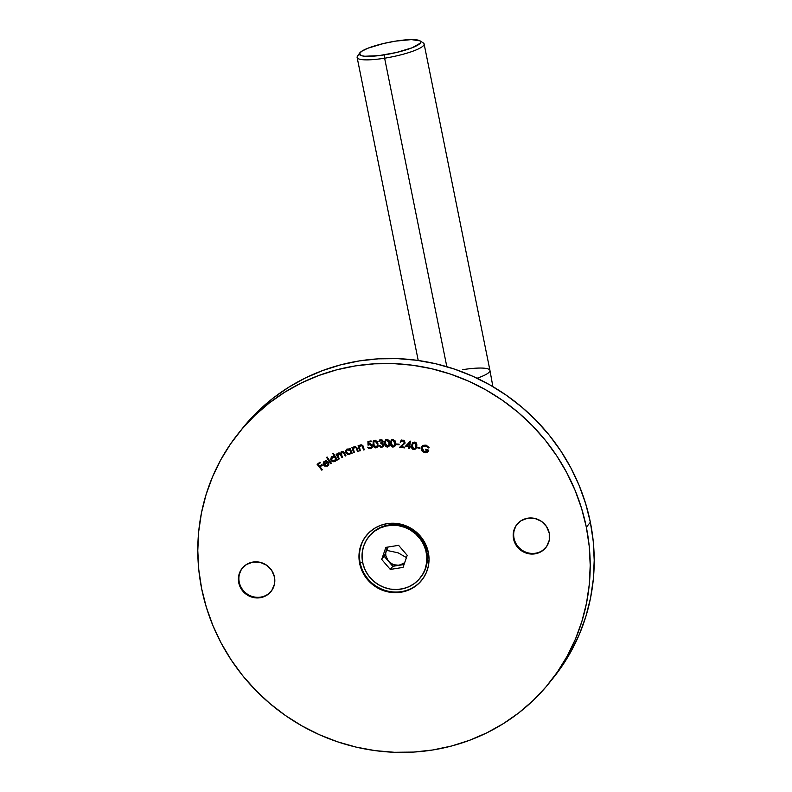 <?xml version="1.0" encoding="UTF-8"?>
<svg xmlns="http://www.w3.org/2000/svg" width="792" height="792" viewBox="0 0 792 792"><rect width="100%" height="100%" fill="white"/><g stroke="black" fill="none" stroke-linecap="round" stroke-linejoin="round"><path stroke-width="1.19" d="M422.007 579.912A35.591 34.165 38.8 0 1 386.357 590.753A35.591 34.165 38.8 0 1 360.152 562.815L359.647 563.429A35.591 34.165 38.8 0 1 366.25 535.669A35.591 34.165 38.8 0 1 401.95 524.472A35.591 34.165 38.8 0 1 428.343 552.46L426.334 545.876L423.086 539.758L418.72 534.333L413.394 529.818L407.335 526.393L400.752 524.165L393.921 523.245L387.08 523.661L380.516 525.383L374.467 528.363L369.171 532.481L364.825 537.58L361.598 543.461L359.618 549.896L358.964 556.637L359.647 563.429L361.657 570.022L364.914 576.14L369.28 581.566L374.596 586.08L380.665 589.505L387.238 591.733L394.079 592.654L400.91 592.238L407.484 590.515L413.533 587.535L418.829 583.417L423.175 578.318L426.403 572.438L428.383 566.003L429.036 559.261L428.343 552.46A35.591 34.165 38.8 0 1 421.75 580.229A35.591 34.165 38.8 0 1 386.05 591.426A35.591 34.165 38.8 0 1 359.647 563.429L360.152 562.815A35.591 34.165 -141.2 0 0 386.347 590.753A35.591 34.165 -141.2 0 0 421.997 579.922M360.152 562.815L362.568 562.023L360.152 562.815A35.591 34.165 38.8 0 1 366.508 535.342A35.591 34.165 -141.2 0 0 360.152 562.815M426.759 551.668L428.205 551.786L426.759 551.668M546.074 547.282A18.503 17.761 38.8 0 1 527.561 552.737A18.503 17.761 38.8 0 1 514.028 538.233A18.503 17.761 -141.2 0 0 527.561 552.737A18.503 17.761 -141.2 0 0 546.074 547.282M271.29 591.159A18.503 17.761 38.8 0 1 252.777 596.623A18.503 17.761 38.8 0 1 239.243 582.12A18.503 17.761 -141.2 0 0 252.767 596.623A18.503 17.761 -141.2 0 0 271.28 591.159M242.461 428.333L258.944 410.355L273.181 398.079L288.615 387.298L305.108 378.111L322.502 370.607L340.61 364.865L359.281 360.924L378.319 358.835L397.554 358.627L416.78 360.281L435.838 363.785L454.529 369.122L472.666 376.22L490.1 385.031L506.632 395.455L522.126 407.395L536.422 420.73L549.391 435.353L560.894 451.093L570.834 467.825L579.101 485.367L585.635 503.573L590.357 522.245L586.347 527.234A199.307 191.298 38.8 0 1 549.42 682.734A199.307 191.298 38.8 0 1 349.47 745.43A199.307 191.298 38.8 0 1 201.643 588.664L198.782 569.696L197.792 550.608L198.693 531.6L201.475 512.84L206.108 494.515L212.553 476.794L220.74 459.865L230.611 443.876L242.045 428.987L254.935 415.345L269.171 403.069L284.615 392.288L301.108 383.1L318.493 375.596L336.61 369.844L355.281 365.914L374.319 363.825L393.545 363.607L412.78 365.26L431.838 368.775L450.519 374.111L468.666 381.209L486.09 390.01L502.633 400.435L518.126 412.375L532.422 425.72L545.381 440.332L556.885 456.083L566.824 472.804L575.101 490.357L581.625 508.553L586.347 527.234L590.357 522.245A199.307 191.298 -141.2 0 0 442.53 365.478A199.307 191.298 -141.2 0 0 242.58 428.185L238.58 433.165A199.307 191.298 38.8 0 1 438.53 370.468A199.307 191.298 38.8 0 1 586.347 527.234L589.218 546.203L590.208 565.29L589.307 584.298L586.526 603.058L581.892 621.383L575.447 639.094L567.25 656.033L557.39 672.022L545.955 686.912L533.056 700.554L518.819 712.83L503.385 723.611L486.892 732.798L469.498 740.302L451.39 746.054L432.719 749.984L413.681 752.073L394.446 752.291L375.22 750.638L356.162 747.123L337.471 741.787L319.334 734.689L301.9 725.878L285.368 715.463L269.874 703.524L255.578 690.178L242.609 675.566L231.106 659.815L221.166 643.084L212.9 625.541L206.365 607.335L201.643 588.664A199.307 191.298 38.8 0 1 238.58 433.165M238.748 582.744L239.243 582.12L238.748 582.744L239.788 586.169L241.481 589.347L246.52 594.515L253.094 597.455L260.202 597.722L266.765 595.267L271.775 590.486L274.487 584.08L274.468 577.041A18.503 17.761 38.8 0 1 271.032 591.476A18.503 17.761 38.8 0 1 252.47 597.297A18.503 17.761 38.8 0 1 238.748 582.744A18.503 17.761 38.8 0 1 242.174 568.3A18.503 17.761 38.8 0 1 260.736 562.478A18.503 17.761 38.8 0 1 274.468 577.041L271.735 570.428L266.696 565.26L260.123 562.32L253.014 562.053L246.451 564.508L241.431 569.299L238.729 575.705L238.748 582.744M513.533 538.857L514.028 538.233L513.533 538.857L514.572 542.282L516.265 545.47L521.304 550.638L527.878 553.578L534.986 553.836L541.55 551.39L546.569 546.599L549.272 540.193L549.252 533.155A18.503 17.761 38.8 0 1 545.827 547.599A18.503 17.761 38.8 0 1 527.254 553.42A18.503 17.761 38.8 0 1 513.533 538.857A18.503 17.761 38.8 0 1 516.958 524.423A18.503 17.761 38.8 0 1 535.531 518.602A18.503 17.761 38.8 0 1 549.252 533.155L546.52 526.551L541.481 521.384L534.907 518.443L527.799 518.176L521.235 520.621L516.216 525.413L513.513 531.818L513.533 538.857M328.591 465.122L327.72 466.033L328.868 463.27L326.938 465.736L324.373 464.864L328.343 462.201L325.512 460.865L323.888 461.716L323.235 463.053L324.572 466.023L327.72 466.033L328.868 463.27L328.215 463.33L327.294 465.538L324.373 464.864L328.343 462.201L326.769 460.993L323.72 461.904M332.828 453.717L334.442 456.43L331.749 456.618L330.66 459.261L331.789 461.172L333.897 461.815L335.452 461.122L336.273 459.489L336.758 460.3L337.352 459.974L333.422 453.38L332.828 453.717L334.442 456.43L331.204 457.123L331.046 460.31L334.947 461.479L336.273 459.489L336.758 460.3L337.352 459.974L333.422 453.38L332.828 453.717M349.331 448.47L349.727 449.391L347.589 449.024L345.817 450.628L346.005 453.024L347.955 454.519L349.866 454.271L351.153 452.608L351.529 453.469L352.153 453.222L349.955 448.213L349.331 448.47L349.727 449.391L347.292 449.123L346.223 449.905L345.876 452.767L349.589 454.4L351.153 452.608L351.529 453.469L352.153 453.222L349.955 448.213L349.331 448.47M359.637 450.915L360.31 450.747L359.459 447.005L360.776 445.52L362.271 446.035L363.548 449.955L364.221 449.787L363.112 446.143L361.885 444.916L360.172 445.074L359.063 446.421L358.796 445.48L358.113 445.648L359.637 450.915L360.132 450.292L358.756 445.49L358.113 445.648L359.637 450.915L360.31 450.747L359.439 447.361L360.776 445.52L362.399 446.243L363.548 449.955L364.221 449.787L363.439 447.074L360.726 444.857L359.063 446.421L358.796 445.48L360.132 450.292L359.637 450.915M373.953 445.48L373.497 443.708L373.002 444.332C373.101 446.421 374.111 447.609 376.032 447.886L377.883 446.341L377.695 442.52L375.527 440.263L374.26 440.401L373.052 441.797L373.636 446.5L375.388 447.866L376.537 447.262L375.834 447.233M386.209 440.194L387.456 439.461L386.961 440.085L388.981 443.213L388.803 445.104L386.813 446.322L385.714 445.272L385.14 442.639L384.635 443.263C384.536 445.352 385.437 446.619 387.328 447.074L388.535 446.688L389.545 445.114L389.04 440.679L387.545 439.461L386.268 439.491L384.645 441.986L385.209 445.767L387.328 447.074L387.823 446.45L385.338 443.272L385.823 440.659L387.714 439.481M396.346 444.589L399.099 444.787L399.118 444.183L396.366 443.985L396.346 444.589L396.802 444.015L396.346 444.589L399.099 444.787L399.118 444.183L396.366 443.985L396.346 444.589M405.474 446.243L408.989 446.767L408.791 448.45L409.523 448.559L409.721 446.876L410.612 447.015L410.692 446.322L409.801 446.183L410.375 441.144L405.474 446.243L408.989 446.767L408.791 448.45L409.523 448.559L409.721 446.876L410.612 447.015L410.692 446.322L409.801 446.183L410.375 441.144L405.474 446.243M417.137 447.728L419.829 448.381L419.948 447.797L417.255 447.143L417.137 447.728L417.552 447.213L417.137 447.728L419.829 448.381L419.948 447.797L417.255 447.143L417.137 447.728M426.225 445.203L423.185 445.322L421.126 448.232L422.215 451.351L425.65 452.776L427.66 452.024L428.779 450.193L425.72 449.193L425.522 449.866L427.541 451.034L426.373 451.895L424.086 451.767L422.126 449.826L422.245 447.242L423.591 446.015L425.433 445.757L428.383 447.935L429.086 447.599L426.225 445.203L421.888 446.351L421.453 450.202L424.185 452.539L428.066 451.608L428.779 450.193L425.72 449.193L425.522 449.866L427.789 450.608L427.462 451.143L428.264 450.024L424.393 451.885L422.007 447.807L422.502 446.846L426.047 445.896L428.383 447.935L429.086 447.599L426.225 445.203L424.769 445.173M413.434 449.579L414.949 449.371L416.067 448.183L416.731 444.421L415.087 442.134L412.523 442.926L411.513 446.559L412.295 448.965L413.434 449.579L415.711 448.717L416.632 446.351C417.176 444.342 416.552 442.906 414.77 442.045L412.573 442.857L411.652 445.292C411.078 447.282 411.672 448.708 413.434 449.579M402.801 440.827L404.207 441.916L404.098 443.164L399.663 447.282L404.663 447.886L404.722 447.183L401.316 446.767L404.93 442.966L404.455 440.946L402.9 440.144L401.089 440.649L400.247 442.312L403.296 440.223L402.801 440.827L404.276 442.52L403.87 443.5L399.663 447.282L404.663 447.886L404.722 447.183L401.316 446.767L404.999 442.589L402.9 440.144L400.762 440.986L400.247 442.312L402.801 440.827M391.367 444.866L391 442.56L390.496 443.183C390.308 445.252 391.149 446.549 393.02 447.084L395.079 445.817L395.267 441.401L392.931 439.412L391.713 439.748L390.684 441.283L390.961 445.688L392.377 446.975L393.149 446.421M382.991 442.243L382.338 442.995L383.12 441.441L380.823 439.708L379.368 440.431L378.883 441.708L380.893 440.411L382.199 441.025L382.259 442.045L380.784 442.807L380.853 443.48L382.338 443.718L383.13 444.738L381.902 446.579L379.022 445.352L380.754 447.242L382.892 446.926L383.873 444.817L382.338 442.995L383.13 441.679L382.318 440.124L380.071 439.887L378.942 441.332L379.625 441.659L381.397 439.788L380.12 441.035M367.933 441.461L368.023 445.144L370.537 444.599L371.557 446.579L370.191 448.034L367.676 447.163L368.696 448.43L370.844 448.569L372.19 447.183L372.141 445.312L370.438 443.807L368.686 444.074L368.636 442.055L371.2 441.619L371.062 440.926L367.933 441.461L368.023 445.144L369.488 444.5L371.527 445.856L371.181 447.46L370.191 448.034L367.676 447.163L370.29 448.717L371.824 447.866L372.27 445.757L369.508 443.797L368.686 444.074L368.636 442.055L371.2 441.619L371.062 440.926L367.933 441.461M353.717 452.757L354.38 452.559L353.341 448.916L354.578 447.322L356.093 447.767L357.548 451.608L358.212 451.41L356.935 447.836L355.469 446.619L353.955 446.906L352.925 448.312L352.608 447.381L351.945 447.579L353.717 452.757L354.212 452.133L352.598 447.391L351.945 447.579L353.717 452.757L354.38 452.559L353.341 449.222L354.578 447.322L356.232 447.965L357.548 451.608L358.212 451.41L357.301 448.747L354.499 446.668L352.925 448.312L352.608 447.381L354.212 452.133L353.717 452.757M341.679 451.48L340.501 453.509L341.005 452.895L340.501 453.509L338.362 453.073L337.204 454.846L337.709 454.222L337.204 454.846L336.768 453.994L336.145 454.291L338.689 459.192L339.313 458.895L337.699 455.143L338.56 453.747L339.897 453.905L341.986 457.608L342.609 457.311L340.996 453.638L341.877 452.153L343.144 452.242L345.302 456.024L345.936 455.717L343.787 451.885L341.679 451.48L340.501 453.509L338.917 452.905L337.204 454.846L336.768 453.994L336.145 454.291L338.689 459.192L339.313 458.895L338.233 456.826L338.56 453.747L340.689 455.103L341.986 457.608L342.609 457.311L341.609 455.39L341.877 452.153L343.916 453.351L345.302 456.024L345.936 455.717L344.55 453.044L341.679 451.48L341.005 452.014M330.828 463.706L331.402 463.33L327.126 457.014L326.552 457.38L330.828 463.706L331.402 463.33L327.126 457.014L326.552 457.38L330.828 463.706M321.79 470.161L322.354 469.725L320.077 466.874L322.354 465.122L321.898 464.548L319.612 466.3L318.166 464.488L320.443 462.726L319.988 462.152L317.137 464.35L321.79 470.161L322.354 469.725L320.077 466.874L322.354 465.122L321.898 464.548L319.612 466.3L318.166 464.488L320.443 462.726L319.988 462.152L317.137 464.35L321.79 470.161M517.216 524.116A18.503 17.761 -141.2 0 0 514.028 538.233A18.503 17.761 38.8 0 1 517.216 524.106M242.431 567.993A18.503 17.761 -141.2 0 0 239.243 582.12A18.503 17.761 38.8 0 1 242.431 567.993M549.42 682.734L553.42 677.744A199.307 191.298 -141.2 0 0 590.357 522.245L593.218 541.213L594.208 560.3L593.307 579.318L590.525 598.079L585.892 616.404L579.447 634.115L571.26 651.044L561.389 667.032L553.301 677.893M428.888 447.312L428.383 447.935L428.719 447.034M426.522 445.312L426.047 445.896L426.522 445.312M426.086 445.163L422.502 446.846M425.997 449.282L425.522 449.866L425.997 449.282M428.304 451.272L425.155 452.044M424.651 451.955L424.185 452.539L424.651 451.955M422.334 450.272L421.948 449.579L421.453 450.202L421.76 446.955L421.255 447.579L422.176 446.035M422.483 445.619L421.611 448.282L422.413 450.381M425.037 452.014L427.561 451.806L428.65 450.866M427.551 451.806L428.165 451.4M422.74 446.619L424.086 445.391M412.295 447.609L412.157 444.668L411.652 445.292L412.83 442.579L412.058 445.302L412.394 447.817M413.929 448.955L415.958 448.371L413.978 448.965M416.048 442.649L416.523 445.094L415.533 447.817M416.473 443.579L416.562 444.589M413.464 442.926L414.186 442.243M414.662 442.094L413.107 443.342L415.137 442.154L414.671 442.728L415.939 446.223L416.414 443.342M415.345 448.005L413.84 448.965L412.394 447.896L412.434 444.955L413.681 442.867L415.156 442.926L415.978 444.203L415.117 448.341L416.443 445.599L415.345 448.005L413.572 448.935L412.345 445.45L413.107 443.342M410.682 446.332L409.721 446.876L410.682 446.332M409.603 447.876L408.791 448.45L409.484 446.143L408.989 446.767L409.484 446.143L406.048 445.629L409.484 446.143L409.603 447.876M409.563 445.45L409.909 442.431L406.9 445.748L409.909 442.431L409.068 446.074L406.9 445.748L409.405 443.055L409.068 446.074L409.563 445.45M406.9 445.748L409.405 443.055L409.068 446.074L406.9 445.748M403.227 440.203L401.356 441.392M401.593 440.025L401.148 441.738L400.247 442.312L401.039 440.689M404.722 447.203L400.356 446.678L404.722 447.203M404.375 442.877L404.702 441.293L403.87 443.5M403.623 443.639L404.197 443.084M403.306 440.213L401.643 441.124M395.02 445.926L393.02 447.084L394.792 446.262L395.525 443.322L392.931 439.412L391.228 440.184L390.496 443.183L391.476 439.926M391.06 441.283L391.466 445.074M392.882 446.351L394.822 446.074M395 440.698L395.287 443.639L394.525 445.45M392.961 439.56L392.961 440.114L393.456 439.491M394.584 445.183L393.565 446.332L392.089 446.054L391.228 442.203L392.02 440.421L393.901 440.481L394.812 442.807L394.228 445.866L395.337 442.698L394.584 445.183L393.03 446.421L391.198 443.213L391.743 440.698L392.961 440.114L394.832 443.322L395.099 440.976M393.446 439.491L391.743 440.698M389.218 445.916L387.328 447.074L388.991 446.262L389.664 443.193L386.892 439.382L385.278 440.174L384.635 443.263L385.546 439.887M385.744 439.59L385.12 442.005L385.714 445.144M387.189 446.361L389.496 445.629L388.991 446.262M385.239 440.728L385.14 441.362M389.05 440.6L389.486 443.065L388.931 445.233L389.209 441.005M387.526 439.461L385.823 440.659M385.546 444.787L385.714 440.817L386.704 440.105L387.922 440.411L388.981 443.213L389.476 442.589L389.308 444.48L387.318 446.411M388.803 445.104L388.436 445.856L388.941 445.233M379.625 441.659L380.487 440.233M383.615 446.134L381.635 447.332L383.397 446.47L383.873 444.817L382.338 442.995L382.793 442.579M382.338 442.995L383.011 442.233M382.833 446.025L383.665 444.302L382.833 446.025L381.576 446.619L379.022 445.352L381.635 447.332L382.14 446.708L380.457 446.223M382.378 442.936L380.853 443.48L383.16 444.926L383.585 443.975M381.595 439.788L380.893 440.411L382.358 441.49L382.15 442.223L382.863 440.867L380.853 443.48L381.338 442.718L382.605 442.995M382.358 441.49L382.803 440.629M383.813 445.945L381.259 446.629M383.249 445.5L383.575 443.936M382.378 441.837L382.803 440.619M381.645 439.788L380.536 440.174M377.705 446.757L376.032 447.886L377.477 447.094L377.982 443.787L374.873 440.243L373.468 441.005L373.002 444.332L373.745 440.718M373.814 440.59L373.992 445.579M375.269 447.025L376.853 447.203L378.111 446.282M377.15 447.104L377.695 446.767M373.388 442.431L373.418 443.075M375.022 440.451L374.161 441.629L375.764 440.303M377.19 441.302L377.883 444.203L377.388 446.114M375.705 440.303L375.002 440.926L377.299 443.876L377.319 445.777L375.962 447.223L373.695 444.272L374.022 441.481L375.507 440.312L374.022 441.481M377.319 445.777L376.467 447.064L374.972 446.985L374.052 445.767L373.586 442.748L374.527 441.075L376.438 441.57L377.358 444.352L376.933 446.678L377.814 445.153L377.319 445.777L377.517 442.025M371.092 441.094L368.636 442.055L371.092 441.094M372.042 447.539L370.29 448.717L370.785 448.094L369.755 448.054M371.181 447.46L371.893 444.817M370.646 443.867L368.023 445.144L368.448 441.372L368.518 444.53L370.656 443.867M371.775 444.599L371.824 446.619M370.379 448.133L372.448 447.074M360.013 445.005L359.063 446.421M363.063 446.005L364.053 449.331L363.548 449.955L364.053 449.331L363.32 446.817L362.825 447.44L362.894 445.619M362.855 445.668L362.399 446.243L362.855 445.668M361.637 444.837L359.855 446.104M360.716 445.144L361.746 444.837M353.43 447.688L352.925 448.312L353.43 447.688M357.103 448.222L358.063 450.985L357.548 451.608L358.053 450.985L357.212 448.519L356.707 449.143L357.123 448.262M356.677 447.411L356.232 447.965L356.677 447.411M355.499 446.629L354.578 447.322M354.133 447.43L354.935 446.747M352.004 452.875L351.529 453.469L352.004 452.875M351.628 452.014L351.153 452.608L351.628 452.014M350.866 453.301L349.589 454.4L350.084 453.776L348.619 453.935M346.431 452.262L345.876 452.767L346.5 449.608M350.212 448.787L349.727 449.391L350.212 448.787M346.886 449.094L346.124 451.074L346.5 452.4M348.46 453.895L351.084 453.073M351.123 450.767L350.816 452.43M347.163 449.886L348.955 448.945M349.787 449.143L350.777 449.975M347.619 449.727L350.48 450.985L350.925 450.42L350.252 453.153L349.391 453.786L346.53 452.539L346.787 450.331L348.114 449.104L347.619 449.727L350.005 450.262L350.658 452.232L349.717 453.628L347.728 453.737L346.629 452.727L346.47 450.876L347.619 449.727M350.658 449.816L349.896 449.183M348.648 448.965L346.787 450.331M350.252 453.153L351.163 450.955M337.877 456.043L337.234 454.806L337.877 456.043M337.709 454.222L338.016 453.212L337.709 454.222M338.362 453.073L337.521 453.836M345.787 455.42L345.302 456.024L345.787 455.42M344.391 452.747L343.916 453.351L344.391 452.747M343.045 451.39L341.877 452.153M342.461 457.024L341.986 457.608L342.461 457.024M339.748 452.994L339.065 453.123L340.402 453.281L341.203 454.499L340.689 455.103L341.194 454.479L340.56 453.44M339.065 453.123L338.56 453.747M341.718 452.143L343.114 451.4M337.214 459.736L336.758 460.3L337.214 459.736M336.729 458.924L336.273 459.489L336.729 458.924M333.293 461.073L335.957 460.498L334.947 461.479L335.452 460.855L333.6 461.142M331.531 459.716L331.046 460.31L331.204 457.558M331.452 459.518L331.492 456.826M334.897 455.855L334.442 456.43L334.897 455.855M336.085 457.697L335.739 459.805M336.204 458.113L336.184 458.964M332.254 456.964L333.689 456.142M332.383 457.033L335.392 457.934L335.818 457.4L334.679 460.885L331.67 459.994L332.383 457.033L332.887 456.41L332.383 457.033L334.056 456.855L335.273 457.746L335.679 459.588L334.976 460.687L333.016 461.053L331.482 459.608L331.749 457.578L333.58 456.162M335.788 459.746L334.679 460.885M335.174 460.261L335.897 457.311M328.284 464.468L327.294 465.538M328.046 464.726L328.72 462.706M324.077 464.33L324.75 461.875L327.363 462.122L324.077 464.33L324.75 461.875L327.789 461.587L324.265 464.607L323.71 462.736L323.205 463.36L323.77 465.231L324.265 464.607L323.77 465.231L327.72 466.033L328.878 464.825M327.72 466.033L328.215 465.409L326.245 465.874M324.354 461.33L323.205 463.36L324.007 461.597L324.007 464.171M328.195 462.013L324.373 464.864L328.195 462.013M328.531 465.171L326.106 465.844M328.264 464.498L328.739 463.033M326.581 460.904L325.888 460.974M326.403 460.894L324.73 461.766M325.255 461.251L324.433 462.429M323.938 463.053L324.75 461.875M320.117 466.825L319.671 466.26L320.117 466.825M318.206 464.429L317.76 463.874L318.206 464.429M320.324 462.577L318.166 464.488L320.324 462.577M322.235 464.973L320.077 466.874L322.235 464.973M462.459 369.715A34.165 6.286 168.6 0 1 489.921 370.319A34.165 6.286 168.6 0 1 477.041 378.239A34.165 6.286 -11.4 0 0 489.951 370.438L492.891 386.644M359.697 53.005L357.489 56.202A34.165 6.286 -11.4 0 0 384.625 58.202L384.565 54.836A31.324 5.772 168.6 0 1 359.697 53.005A31.324 5.772 168.6 0 1 395.574 41.125L383.595 43.491L368.003 48.183L361.498 51.381L359.35 54.054L361.885 55.806L364.805 56.242L378.774 55.648L396.554 52.47L412.147 47.777L420.305 43.154L420.79 41.907L420.107 40.897L411.444 39.6L395.574 41.125A31.324 5.772 168.6 0 1 420.017 40.837A31.324 5.772 168.6 0 1 384.565 54.836L384.625 58.202A34.165 6.286 168.6 0 1 357.133 57.479L418.226 360.479M446.827 366.686L384.625 58.202L446.827 366.686M489.951 370.438L424.116 43.976A34.165 6.286 168.6 0 1 384.625 58.202A34.165 6.286 -11.4 0 0 423.294 42.936L420.017 40.837M398.109 552.826L406.435 557.578L398.109 552.826L386.268 550.282L398.109 552.826M388.496 561.31C385.783 557.954 385.051 554.271 386.268 550.282L387.357 547.133L385.704 553.123L385.902 556.034L388.496 561.31L384.199 556.311L381.695 559.429L385.853 547.381L398.604 545.341L407.207 555.35L403.049 567.399L390.298 569.438L381.695 559.429L390.298 569.438L392.792 566.32L384.199 556.311L388.1 547.015L384.199 556.311L381.695 559.429L385.853 547.381L398.604 545.341L407.207 555.35L403.049 567.399L390.298 569.438L392.792 566.32L388.496 561.31L393.357 564.706L399.178 565.3C394.97 565.825 391.416 564.498 388.496 561.31M404.663 562.706L399.178 565.3L392.792 566.32L401.96 564.468L404.663 562.716M369.022 536.441A32.947 31.621 38.8 0 1 410.068 528.917A32.947 31.621 38.8 0 1 425.7 568.22L425.185 568.864A32.947 31.621 38.8 0 1 420.136 578.012A32.947 31.621 38.8 0 1 379.16 585.11A32.947 31.621 38.8 0 1 363.716 545.916L362.291 551.994L362.092 558.281L363.142 564.528L365.399 570.507L368.765 575.982L373.121 580.734L378.299 584.595L384.1 587.417L390.288 589.08L396.643 589.515L402.91 588.733L408.86 586.733L414.256 583.605L418.879 579.477L422.572 574.497L425.7 568.22A32.947 31.621 -141.2 0 0 410.246 529.026A32.947 31.621 -141.2 0 0 369.28 536.125L368.765 536.758A32.947 31.621 38.8 0 1 409.731 529.67A32.947 31.621 38.8 0 1 425.185 568.864L426.611 562.785L426.809 556.499L425.759 550.242L423.502 544.272L420.136 538.798L415.78 534.036L410.603 530.175L404.801 527.363L398.604 525.7L392.258 525.254L385.981 526.046L380.041 528.046L374.646 531.165L370.012 535.293L366.33 540.273L363.716 545.916A32.947 31.621 38.8 0 1 368.765 536.758M420.136 578.012L420.651 577.368A32.947 31.621 -141.2 0 0 425.7 568.22A32.947 31.621 38.8 0 1 420.403 577.675M404.039 564.528L399.178 565.3L404.039 564.528M422.255 579.605L421.75 580.229M271.537 590.852L271.032 591.476M546.322 546.975L545.827 547.599M517.463 523.799L516.958 524.423M242.679 567.676L242.174 568.3M415.711 448.717L416.216 448.094M400.762 440.986L401.267 440.362M404.455 443.906L404.959 443.282M391.228 440.184L391.723 439.56M394.792 446.262L395.287 445.639M379.368 440.431L379.873 439.808M377.477 447.094L377.972 446.48M353.41 447.391L353.905 446.777M337.689 453.608L338.184 452.984M324.304 462.29L324.799 461.667M366.745 535.046L366.25 535.669"/></g></svg>
